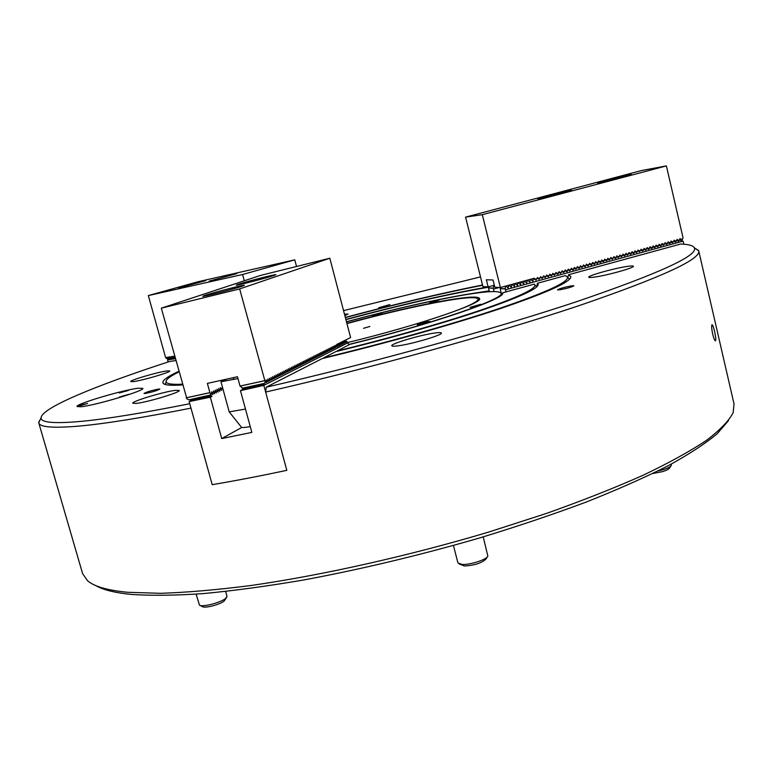 <?xml version="1.0" encoding="UTF-8"?>
<svg xmlns="http://www.w3.org/2000/svg" width="773" height="773" viewBox="0 0 773 773"><rect width="100%" height="100%" fill="white"/><g stroke="black" fill="none" stroke-linecap="round" stroke-linejoin="round"><path stroke-width="1.16" d="M712.716 334.207C713.846 338.7 714.783 340.912 715.518 340.825C716.04 339.734 715.73 336.593 714.59 331.424C713.518 326.921 712.648 324.689 711.972 324.747C711.392 325.848 711.633 328.998 712.716 334.207M345.86 319.433C399.709 305.006 447.065 294.175 487.927 286.957L489.067 286.764M345.328 317.413C394.491 304.272 440.224 293.46 482.516 284.986M81.03 406.743C95.601 405.371 145.566 390.442 142.831 388.365L138.241 388.23C123.149 389.882 75.049 404.211 77.02 406.54L81.03 406.743L77.02 406.54C75.049 404.211 123.149 389.882 138.241 388.23L142.831 388.365C145.566 390.442 95.601 405.371 81.03 406.743M596.379 276.802C609.849 274.676 634.701 267.593 633.406 266.26C633.116 265.728 630.439 265.883 625.357 266.724C611.762 268.936 587.644 275.816 588.746 277.207C588.978 277.72 591.529 277.594 596.379 276.802M397.882 345.86C411.777 344.149 443.132 334.873 441.373 333.028C441.122 332.438 438.938 332.429 434.822 333.008C420.725 334.844 390.346 343.83 391.785 345.773C391.998 346.343 394.027 346.362 397.882 345.86M136.038 403.429C146.86 402.433 181.066 392.133 179.201 390.471L175.655 390.317C164.572 391.457 131.294 401.448 132.792 403.235L136.038 403.429M133.429 381.611C142.474 380.529 171.21 372.074 169.741 370.934L166.813 370.934C157.586 372.103 129.506 380.355 130.714 381.572L133.429 381.611M344.874 315.655L348.092 314.041L344.487 314.205M145.121 393.496C152.184 392.114 157.093 390.645 159.856 389.099L158.687 389.051C151.643 390.433 146.744 391.901 143.991 393.447L145.121 393.496M378.606 307.789L389.882 304.562L378.606 307.789M560.116 289.759C567.411 288.329 572.01 287.005 573.914 285.797L571.179 285.913C563.913 287.343 559.333 288.658 557.449 289.865L560.116 289.759M728.475 420.647L717.199 433.74C705.585 443.46 689.41 454.041 668.674 465.472C645.368 477.279 618.014 489.425 586.61 501.899C553.217 514.374 517.33 526.461 478.951 538.153C419.372 555.372 360.914 569.324 303.576 580.001C267.072 586.214 233.668 590.746 203.347 593.596C175.268 595.481 151.402 595.77 131.768 594.466C115.013 592.843 102.964 589.857 95.601 585.499M38.747 422.792L82.595 573.624L87.61 580.803C94.258 586.523 107.592 590.35 127.593 592.282L160.475 593.316C186.728 592.476 216.991 589.857 251.273 585.461C322.583 575.199 408.559 555.971 488.903 532.008L546.482 513.417C582.562 500.585 614.854 487.831 643.339 475.153C669.225 462.766 690.328 451.113 706.657 440.224C720.185 429.904 729.016 420.715 733.171 412.647L734.031 403.931L698.724 250.877C701.101 259.245 660.809 277.633 577.856 306.05C494.71 333.82 371.359 367.948 265.641 392.066L286.822 470.351C260.259 475.975 235.388 480.748 212.208 484.681L190.979 408.115C142.773 417.681 105.717 423.643 79.832 426.02C53.337 428.319 39.645 427.247 38.747 422.792L41.085 417.787M346.468 321.752C391.573 309.587 430.909 300.571 464.457 294.726L489.116 290.832M175.848 360.547L169.519 361.503C96.509 385.302 40.38 408.202 41.104 418.106C41.278 422.715 54.931 423.778 82.073 421.285C107.302 418.85 143.198 412.985 189.762 403.719M567.508 277.159L565.421 275.603L537.38 283.285L538.201 284.358C538.395 288.658 519.224 297.402 480.69 310.62C442.465 323.472 387.37 339.115 335.743 351.647L323.529 357.889C385.543 343.048 453.113 323.984 499.445 308.427C546.038 292.455 568.735 282.029 567.508 277.159L569.527 279.237M502.605 292.822L534.24 284.145L534.906 284.937C535.805 288.986 517.417 297.508 479.753 310.485C442.378 323.114 388.075 338.564 337.076 350.961L350.082 344.304C432.126 324.129 506.508 298.446 502.634 292.996L501.832 294.329L502.634 292.996M182.409 384.171C171.886 384.703 166.456 383.881 166.118 381.707C165.895 379.485 170.195 376.209 179.007 371.91M345.386 317.606C394.703 304.427 440.436 293.634 482.584 285.247M345.918 319.636C400.665 304.968 448.33 294.136 488.923 287.141M536.858 286.773L537.38 283.285M567.778 277.43L568.522 274.753L570.851 276.628C571.208 281.778 547.642 292.455 500.15 308.659C452.978 324.428 384.683 343.656 322.148 358.595L266.221 387.205L265.641 392.066M266.221 387.205C371.649 363.039 494.565 329.027 576.803 301.615C658.789 273.594 697.99 255.699 694.386 247.94C693.294 245.611 688.695 244.316 680.598 244.046L568.522 274.753M182.612 384.925C170.273 385.795 163.712 385.109 162.939 382.877C162.311 380.374 167.606 376.519 178.834 371.301M480.506 276.908L343.55 310.62M694.251 247.65L698.724 250.877M165.248 384.481L165.673 383.36M568.696 278.386L569.614 279.15M168.118 361.957L167.557 359.909L168.263 359.687M175.345 358.72L167.557 359.909M168.243 359.812L168.62 358.527L167.412 358.865L165.548 357.397L148.339 295.576L242.587 274.502L244.287 280.773M169.789 358.392L168.862 358.643L166.997 357.165L166.939 358.121L166.098 358.247M174.176 357.715L173.249 357.967L171.364 356.488L171.316 357.445L170.466 357.57L172.06 358.15L171.316 357.445M172.717 357.947L172.06 358.15M171.248 358.17L170.321 358.421L168.446 356.942L168.388 357.889L167.557 358.025M429.711 302.794L439.141 300.088L429.711 302.794M372.528 315.925L381.949 313.21L372.528 315.925M418.889 324.737C424.541 323.626 428.223 322.554 429.904 321.52L428.261 321.549C422.618 322.66 418.956 323.732 417.275 324.766L418.889 324.737M470.071 307.345L480.642 304.291L470.071 307.345M348.594 344.507C431.585 324.196 506.962 298.069 500.962 293.112C498.952 290.561 486.42 291.218 463.375 295.093C430.155 300.871 391.196 309.799 346.497 321.858M346.884 323.327C386.036 312.688 420.01 304.881 448.794 299.914C468.409 296.668 478.68 296.233 479.618 298.62C482.951 303.325 417.014 325.752 347.908 342.468M500.624 292.667L501.677 293.643L500.653 295.615M363.523 328.312L369.871 326.467L363.523 328.312M431.257 319.268C463.066 308.881 478.651 302.108 478.004 298.948C476.439 296.861 466.351 297.354 447.731 300.436C419.275 305.345 385.679 313.065 346.951 323.597M477.675 298.542L478.477 299.383L477.009 301.47M119.4 392.974L128.598 390.249L119.4 392.974M78.102 406.318L87.6 403.487L78.102 406.318M119.39 397.119L128.888 394.288L119.39 397.119M205.695 280.657L178.544 288L205.695 280.657M236.963 273.603L209.203 281.111L236.963 273.603M175.056 357.677L172.833 356.256L172.775 357.213L171.935 357.348M174.998 357.696L173.403 357.116M173.529 357.928L172.775 357.213M170.601 358.372L169.007 357.802M169.142 358.595L168.388 357.889M170.466 357.57L169.905 356.711L169.847 357.667M174.804 356.788L174.312 356.024L174.254 356.991M167.693 358.827L166.939 358.121M296.532 266.492L294.764 259.844L198.323 281.662L148.339 295.576M294.764 259.844L242.587 274.502M226.586 597.51L224.16 601.027C220.044 604.612 204.217 608.631 202.342 606.563L200.081 605.404M196.158 594.147L199.434 605.075C201.656 607.549 220.701 602.718 225.629 598.418L226.991 596.302L225.648 591.461M487.357 556.85L485.975 559.014C481.84 563.015 474.68 565.343 464.505 565.991L459.143 563.952M453.442 545.477L457.935 562.908L462.051 564.445C470.11 565.015 487.058 559.497 487.85 556.067L483.202 536.887M671.012 465.916L669.621 467.994C668.983 469.143 666.606 470.361 662.48 471.636L652.779 473.501M657.9 470.989L662.799 469.752C667.756 468.216 670.616 466.766 671.36 465.394L671.225 464.119M80.44 405.12L86.953 403.651L80.44 405.12M81.146 405.332L83.948 404.424L81.146 405.332M121.583 396.636L128.241 394.462L121.583 396.636M125.187 395.37L122.405 396.134L125.187 395.37M127.97 390.423L119.361 392.781L128.028 390.607M123.67 391.467L122.327 392.027L123.738 391.708M226.595 379.147L220.972 381.785L237.968 378.538M220.972 381.785L229.214 411.864L245.476 409.052M229.214 411.864L241.302 427.073C241.843 427.769 244.828 427.614 250.268 426.609M204.942 295.363L202.729 296.281C201.763 297.276 234.393 288.938 242.451 286.126L244.413 285.295C245.138 284.367 213.522 292.445 204.942 295.363M238.152 284.329L236.248 285.111C235.311 286.039 266.83 277.98 274.164 275.42L275.855 274.705C276.56 273.845 245.959 281.652 238.152 284.329M266.849 381.05L266.299 382.49L267.796 380.567L266.849 381.05L266.134 379.891L266.144 381.398L264.637 383.321L242.645 388.104L240.026 386.056L237.475 376.741L207.367 383.398L209.908 392.626L210.652 393.766L211.676 393.273L210.498 395.013L188.834 399.815L186.94 398.936L161.325 308.176L260.356 275.468L329.82 258.23L350.604 337.54L336.622 344.526L336.69 345.975L335.385 347.666L335.936 346.352L335.347 345.299L335.385 346.633L334.071 348.323L335.385 346.633M336.69 345.975L335.936 346.352M334.564 347.85L335.385 347.666M333.25 348.507L334.071 348.323M334.622 347.009L334.033 345.956L334.071 347.29L332.757 348.99L333.308 347.676L332.709 346.613L332.748 347.956L331.433 349.657L332.748 347.956M334.071 347.29L333.308 347.676M331.926 349.174L332.757 348.99M330.602 349.84L331.433 349.657M331.984 348.333L331.385 347.28L331.424 348.613L330.11 350.324L330.651 349L330.052 347.947L330.09 349.29L328.767 351L330.09 349.29M331.424 348.613L330.651 349M329.269 350.517L330.11 350.324M327.926 351.184L328.767 351M329.317 349.676L328.718 348.613L328.747 349.956L327.423 351.676L327.974 350.353L327.375 349.29L327.404 350.633L326.08 352.353L327.404 350.633M328.747 349.956L327.974 350.353M326.583 351.87L327.423 351.676M325.23 352.546L326.08 352.353M326.621 351.029L326.022 349.956L326.051 351.309L324.718 353.039L325.269 351.705L324.66 350.642L324.699 351.995L323.356 353.725L324.699 351.995M326.051 351.309L325.269 351.705M323.868 353.232L324.718 353.039M322.505 353.918L323.356 353.725M323.906 352.391L323.298 351.319L323.336 352.681L321.993 354.421L322.544 353.077L321.926 352.005L321.964 353.367L320.621 355.107L321.964 353.367M323.336 352.681L322.544 353.077M321.133 354.604L321.993 354.421M319.751 355.3L320.621 355.107M321.162 353.763L320.553 352.691L320.582 354.063L319.239 355.802L319.78 354.459L319.172 353.387L319.201 354.759L317.848 356.508L319.201 354.759M320.582 354.063L319.78 354.459M318.36 355.995L319.239 355.802M316.969 356.701L317.848 356.508M318.399 355.155L317.78 354.082L317.809 355.454L316.457 357.203L316.998 355.86L316.379 354.778L316.408 356.16L315.046 357.918L316.408 356.16M317.809 355.454L316.998 355.86M315.577 357.406L316.457 357.203M314.167 358.112L315.046 357.918M315.597 356.566L314.978 355.483L315.007 356.865L313.645 358.624L314.196 357.271L313.567 356.189L313.596 357.57L312.224 359.339L313.596 357.57M315.007 356.865L314.196 357.271M312.756 358.817L313.645 358.624M311.335 359.532L312.224 359.339M312.775 357.986L312.147 356.894L312.176 358.286L310.804 360.054L311.355 358.691L310.727 357.609L310.746 359.001L309.374 360.778L310.746 359.001M312.176 358.286L311.355 358.691M309.905 360.257L310.804 360.054M308.475 360.972L309.374 360.778M309.925 359.416L309.287 358.324L309.316 359.716L307.934 361.503L308.485 360.131L307.857 359.039L307.876 360.44L306.495 362.228L307.876 360.44M309.316 359.716L308.485 360.131M307.036 361.696L307.934 361.503M305.586 362.431L306.495 362.228M307.045 360.856L306.408 359.764L306.437 361.165L305.045 362.962L305.596 361.59L304.949 360.489L304.977 361.899L303.586 363.697L304.977 361.899M306.437 361.165L305.596 361.59M304.127 363.155L305.045 362.962M302.668 363.899L303.586 363.697M304.137 362.324L303.489 361.223L303.518 362.634L302.117 364.431L302.668 363.059L302.021 361.948L302.05 363.368L300.649 365.175L302.05 363.368M303.518 362.634L302.668 363.059M301.199 364.634L302.117 364.431M299.721 365.378L300.649 365.175M301.199 363.793L300.552 362.692L300.571 364.112L299.17 365.919L299.721 364.537L299.064 363.426L299.093 364.856L297.682 366.673L299.093 364.856M300.571 364.112L299.721 364.537M298.233 366.122L299.17 365.919M296.745 366.875L297.682 366.673M298.233 365.281L297.576 364.17L297.605 365.6L296.185 367.426L296.735 366.035L296.078 364.924L296.107 366.354L294.687 368.18L296.107 366.354M297.605 365.6L296.735 366.035M295.247 367.629L296.185 367.426M293.74 368.383L294.687 368.18M295.238 366.789L294.581 365.677L294.6 367.107L293.18 368.943L293.73 367.552L293.064 366.431L293.083 367.871L291.663 369.707L293.083 367.871M294.6 367.107L293.73 367.552M292.223 369.146L293.18 368.943M290.706 369.909L291.663 369.707M292.213 368.306L291.547 367.194L291.566 368.634L290.136 370.47L290.687 369.079L290.02 367.958L290.039 369.397L288.6 371.243L290.039 369.397M291.566 368.634L290.687 369.079M289.17 370.682L290.136 370.47M287.633 371.455L288.6 371.243M289.15 369.842L288.484 368.721L288.503 370.17L287.063 372.026L287.614 370.615L286.938 369.494L286.957 370.943L285.508 372.799L286.957 370.943M288.503 370.17L287.614 370.615M286.087 372.238L287.063 372.026M284.541 373.011L285.508 372.799M286.058 371.398L285.392 370.267L285.401 371.726L283.952 373.591L284.503 372.18L283.826 371.05L283.846 372.509L282.387 374.374L283.846 372.509M285.401 371.726L284.503 372.18M282.976 373.803L283.952 373.591M281.411 374.586L282.387 374.374M282.937 372.963L282.261 371.832L282.28 373.291L280.821 375.166L281.372 373.755L280.686 372.615L280.705 374.084L279.237 375.968L280.705 374.084M282.28 373.291L281.372 373.755M279.826 375.388L280.821 375.166M278.241 376.18L279.237 375.968M279.787 374.547L279.101 373.407L279.121 374.886L277.652 376.76L278.203 375.34L277.507 374.2L277.526 375.678L276.058 377.572L277.526 375.678M279.121 374.886L278.203 375.34M276.647 376.982L277.652 376.76M275.053 377.784L276.058 377.572M222.74 388.259L222.469 389.032M276.599 376.142L275.913 375.002L275.922 376.49L274.444 378.374L274.995 376.953L274.299 375.804L274.318 377.292L272.83 379.195L274.318 377.292M275.922 376.49L274.995 376.953M273.439 378.596L274.444 378.374M219.213 390.819L220.421 389.08L220.431 387.611L221.146 388.732L222.141 388.249L220.943 389.988M221.146 388.732L220.749 389.853M271.816 379.417L272.83 379.195M220.421 389.08L219.03 390.684M273.381 377.765L272.685 376.615L272.695 378.103L271.217 380.007L271.758 378.577L271.062 377.427L271.072 378.925L269.584 380.828L271.072 378.925M272.695 378.103L271.758 378.577M270.192 380.229L271.217 380.007M215.735 392.491L216.952 390.742L216.962 389.263L217.686 390.394L218.691 389.911L217.474 391.65M217.686 390.394L217.29 391.515M268.56 381.05L269.584 380.828M216.952 390.742L215.541 392.355M270.135 379.398L269.429 378.239L269.439 379.746L268.26 381.495L268.492 380.219L267.787 379.06L267.796 380.567M269.439 379.746L268.492 380.219M266.917 381.881L267.941 381.659M212.217 394.182L213.445 392.423L213.454 390.935L214.189 392.066L215.194 391.582L213.976 393.341M214.189 392.066L213.792 393.206M265.265 382.712L266.299 382.49M213.445 392.423L212.024 394.046M329.82 258.23L239.659 288.928L265.187 381.881L264.637 383.321M266.144 381.398L265.187 381.881M240.017 386.056L264.472 380.722L240.017 386.056M209.908 392.626L186.187 397.805L209.908 392.626M211.676 393.273L211.686 391.785L212.42 392.916M215.194 391.582L215.213 390.104L215.938 391.225M218.691 389.911L218.701 388.433L219.416 389.553M222.141 388.249L222.46 387.234M210.652 393.766L210.159 395.177M161.325 308.176L239.659 288.928M620.062 177.664L631.183 174.398L608.747 179.703L597.568 182.988L620.062 177.664M559.671 193.665L571.431 190.206L549.661 195.347L537.844 198.825L559.671 193.665M500.382 287.537L534.414 278.232L535.892 280.116L537.525 277.497L538.423 278.386L540.201 277.894L540.598 276.657L541.506 277.536L543.284 277.053L543.68 275.816L544.579 276.695L546.356 276.212L546.753 274.975L547.661 275.855L549.429 275.372L549.825 274.135L550.734 275.014L552.502 274.531L552.898 273.294L553.797 274.183L555.574 273.69L555.961 272.454L556.869 273.342L558.637 272.859L559.034 271.623L559.932 272.502L561.7 272.019L562.097 270.782L562.995 271.661L564.763 271.178L565.16 269.941L566.058 270.83L567.826 270.347L568.223 269.11L569.121 269.99L570.88 269.506L571.276 268.27L572.175 269.149L573.943 268.666L574.339 267.439L575.228 268.318L576.996 267.835L577.392 266.598L578.291 267.477L580.05 267.004L580.446 265.767L581.335 266.646L583.103 266.163L583.489 264.936L584.388 265.815L586.147 265.332L586.543 264.095L587.432 264.975L589.19 264.501L589.586 263.264L590.485 264.144L592.234 263.67L592.63 262.434L593.529 263.313L595.278 262.83L595.674 261.603L596.563 262.482L598.321 261.999L598.717 260.772L599.606 261.651L601.355 261.168L601.752 259.941L602.64 260.82L604.399 260.337L604.786 259.11L605.674 259.989L607.433 259.515L607.82 258.279L608.709 259.158L610.457 258.684L610.854 257.448L611.743 258.327L613.491 257.853L613.888 256.626L614.777 257.506L616.525 257.023L616.912 255.795L617.801 256.675L619.55 256.201L619.936 254.964L620.825 255.844L622.574 255.37L622.961 254.143L623.85 255.022L625.589 254.539L625.985 253.312L626.874 254.191L628.613 253.718L629.009 252.491L629.889 253.37L631.628 252.887L632.024 251.66L632.903 252.539L634.652 252.066L635.039 250.839L635.918 251.718L637.657 251.244L638.054 250.017L638.933 250.896L640.672 250.423L641.068 249.196L641.948 250.075L643.687 249.592L644.073 248.365L644.953 249.244L646.692 248.771L647.088 247.544L647.967 248.423L649.697 247.949L650.093 246.722L650.972 247.602L652.702 247.128L653.098 245.901L653.968 246.78L655.707 246.307L656.093 245.08L656.973 245.959L658.702 245.485L659.098 244.268L659.978 245.138L661.707 244.664L662.094 243.447L662.973 244.316L664.703 243.843L665.089 242.625L665.968 243.505L667.698 243.031L668.085 241.804L668.964 242.683L670.684 242.21L671.08 240.992L671.95 241.862L673.679 241.389L674.066 240.171L674.945 241.05L676.665 240.577L677.051 239.35L677.931 240.229L679.651 239.756L680.047 238.538L680.916 239.417L682.636 238.944L683.023 237.726L666.384 165.905L641.648 170.514L465.578 217.126L482.932 286.638L488.13 286.909L486.352 279.778L493.029 279.99L494.836 287.247L500.382 287.537L482.294 214.681L666.384 165.905M535.351 279.227L537.129 278.734M538.423 278.386L538.974 279.275L540.201 277.894M541.506 277.536L542.047 278.435L543.284 277.053M544.579 276.695L545.12 277.594L546.356 276.212M547.661 275.855L548.192 276.753L549.429 275.372M550.734 275.014L551.265 275.913L552.502 274.531M553.797 274.183L554.328 275.072L555.574 273.69M556.869 273.342L557.98 274.077L558.637 272.859M559.932 272.502L560.454 273.4L561.7 272.019M562.995 271.661L563.517 272.56L564.763 271.178M566.058 270.83L567.169 271.565L567.826 270.347M569.121 269.99L569.633 270.888L570.88 269.506M572.175 269.149L573.276 269.893L573.943 268.666M575.228 268.318L575.74 269.217L576.996 267.835M578.291 267.477L579.383 268.221L580.05 267.004M581.335 266.646L581.837 267.545L583.103 266.163M584.388 265.815L584.89 266.714L586.147 265.332M587.432 264.975L587.934 265.883L589.19 264.501M590.485 264.144L591.558 264.888L592.234 263.67M593.529 263.313L594.601 264.057L595.278 262.83M596.563 262.482L597.635 263.226L598.321 261.999M599.606 261.651L600.679 262.395L601.355 261.168M602.64 260.82L603.713 261.564L604.399 260.337M605.674 259.989L606.747 260.733L607.433 259.515M608.709 259.158L609.192 260.066L610.457 258.684M611.743 258.327L612.216 259.235L613.491 257.853M614.777 257.506L615.83 258.25L616.525 257.023M617.801 256.675L618.265 257.583L619.55 256.201M620.825 255.844L621.289 256.752L622.574 255.37M623.85 255.022L624.893 255.766L625.589 254.539M626.874 254.191L627.328 255.1L628.613 253.718M629.889 253.37L630.932 254.114L631.628 252.887M632.903 252.539L633.937 253.293L634.652 252.066M635.918 251.718L636.372 252.626L637.657 251.244M638.933 250.896L639.387 251.805L640.672 250.423M641.948 250.075L642.972 250.819L643.687 249.592M644.953 249.244L645.977 249.998L646.692 248.771M647.967 248.423L648.982 249.177L649.697 247.949M650.972 247.602L651.987 248.355L652.702 247.128M653.968 246.78L654.982 247.534L655.707 246.307M656.973 245.959L657.987 246.713L658.702 245.485M659.978 245.138L660.983 245.891L661.707 244.664M662.973 244.316L663.398 245.234L664.703 243.843M665.968 243.505L666.964 244.258L667.698 243.031M668.964 242.683L669.959 243.437L670.684 242.21M671.95 241.862L672.375 242.78L673.679 241.389M672.375 242.78L671.892 242.799M674.945 241.05L675.931 241.804L676.665 240.577M675.36 241.959L674.877 241.978M677.931 240.229L678.916 240.983L679.651 239.756M678.346 241.137L677.863 241.166M488.13 286.909L494.324 285.208M680.916 239.417L681.902 240.171L682.636 238.944M681.322 240.326L680.839 240.345M482.294 214.681L465.578 217.126M189.163 401.583L212.208 484.681C235.388 480.748 260.259 475.975 286.822 470.351L263.835 385.379L240.461 390.665L251.843 432.407L221.725 438.571L210.333 397.196L189.163 401.583L211.957 396.414L211.222 395.602L190.255 400.153L190.032 401.177M348.72 345.009L348.111 342.681L264.617 384.983L263.873 384.152L242.268 388.848L242.026 389.882L263.835 385.379M242.026 389.882L240.461 390.665M210.333 397.196L211.957 396.414M221.725 438.571L241.881 427.401M345.202 340.246L348.111 342.681M242.268 388.848L242.577 388.075M263.535 383.563L263.873 384.152M343.946 340.874L346.111 342.497L344.874 340.41M342.681 341.502L344.845 343.125L343.618 341.038M341.415 342.139L343.579 343.763L342.352 341.666M340.139 342.777L342.313 344.41L341.077 342.304M338.854 343.415L341.038 345.048L339.801 342.941M337.569 344.053L339.753 345.695L338.516 343.579M336.642 344.99L338.468 346.343L337.221 344.227M336.381 346.43L337.173 347L336.632 346.053M190.255 400.153L190.544 399.448M211.435 393.621L212.884 394.626L212.498 393.824M210.729 394.674L211.222 395.602M221.899 388.616L223.068 389.457M220.179 389.437L221.6 390.423L221.213 389.631M218.45 390.268L219.87 391.254L219.484 390.462M216.711 391.099L218.141 392.095L217.754 391.293M214.962 391.94L216.392 392.935L216.015 392.133M213.203 392.781L214.643 393.776L214.256 392.974M681.506 241.099L683.11 241.128L683.834 244.229M683.11 241.128L505.484 289.759L506.006 291.885M489.338 291.721L488.526 287.991L493.155 288.242L493.928 285.498L493.367 285.479M499.31 287.479L493.483 289.073L493.155 288.242M494.102 291.556L493.483 289.073M505.484 289.759L505.136 288.899L500.208 288.629L501.155 292.957M533.177 278.57L536.104 280.058M493.019 285.566L493.58 285.595M679.738 239.427L681.699 241.514M493.928 285.498L494.536 286.039M489.116 286.638L488.526 287.991M676.762 240.239L678.423 241.118M673.766 241.05L675.438 241.939M670.78 241.862L672.462 242.751M667.795 242.674L669.476 243.572M664.799 243.485L666.481 244.384M661.804 244.307L663.495 245.205M658.809 245.118L660.5 246.027M655.813 245.93L657.504 246.838M652.808 246.742L654.509 247.66M649.803 247.563L651.513 248.481M646.798 248.375L648.518 249.302M643.793 249.196L645.513 250.123M640.788 250.008L642.508 250.945M637.773 250.829L639.503 251.766M634.759 251.65L636.498 252.587M631.744 252.462L633.483 253.418M628.729 253.283L630.468 254.24M625.715 254.104L627.463 255.061M622.69 254.926L624.439 255.892M619.666 255.747L621.424 256.713M616.641 256.568L618.41 257.544M613.617 257.39L615.385 258.366M610.593 258.211L612.361 259.197M607.559 259.032L609.337 260.028M604.525 259.863L606.303 260.849M601.491 260.685L603.278 261.68M598.457 261.506L600.244 262.511M595.413 262.337L597.21 263.342M592.379 263.158L594.176 264.173M589.335 263.989L591.142 265.004M586.292 264.81L588.098 265.835M583.238 265.641L585.055 266.666M580.194 266.463L582.011 267.497M577.141 267.294L578.967 268.328M574.088 268.125L575.914 269.168M571.034 268.956L572.87 269.999M567.981 269.787L569.817 270.84M564.918 270.618L566.764 271.671M561.855 271.449L563.701 272.511M558.792 272.28L560.647 273.342M555.729 273.111L557.584 274.183M552.666 273.942L554.521 275.024M549.593 274.773L551.458 275.855M546.521 275.613L548.395 276.695M543.448 276.444L545.323 277.536M540.375 277.275L542.25 278.377M537.293 278.116L539.177 279.217M530.607 279.324L532.916 281.295L533.322 278.58M527.524 280.164L529.843 282.135L530.249 279.42M524.452 281.005L526.761 282.976L527.176 280.261M521.369 281.845L523.679 283.826L524.094 281.101M518.277 282.686L520.587 284.667L521.012 281.942M515.195 283.536L517.504 285.508L517.92 282.783M512.103 284.377L514.412 286.358L514.837 283.633M509.011 285.218L511.32 287.208L511.745 284.474M505.919 286.068L508.228 288.049L508.653 285.324M505.136 288.899L505.561 286.165M500.74 287.44L500.208 288.629M477.453 305.596L471.974 306.987M478.98 305.103L470.187 307.325M380.19 313.983L373.195 315.799M378.625 314.466L374.692 315.49M426.493 322.93L420.609 324.428M428.271 322.351L419.101 324.708M437.402 300.861L430.194 302.716M436.02 301.286L431.74 302.388M240.084 386.104L264.54 380.76M186.264 397.853L209.976 392.674M534.539 278.367L533.969 278.357M505.204 288.822L500.286 288.551M493.222 288.165L488.604 287.914M694.386 247.94L698.579 250.442M41.104 418.106L38.66 422.338M166.118 381.707L165.374 384.51M164.127 384.026L162.939 382.877M570.377 278.212L570.851 276.628M534.906 284.937L536.771 286.86M537.815 285.672L538.201 284.358M478.642 300.233L479.618 298.62M501.677 293.643L501.803 294.175M500.962 293.112L501.629 293.508M233.842 379.485L233.34 377.659"/></g></svg>
